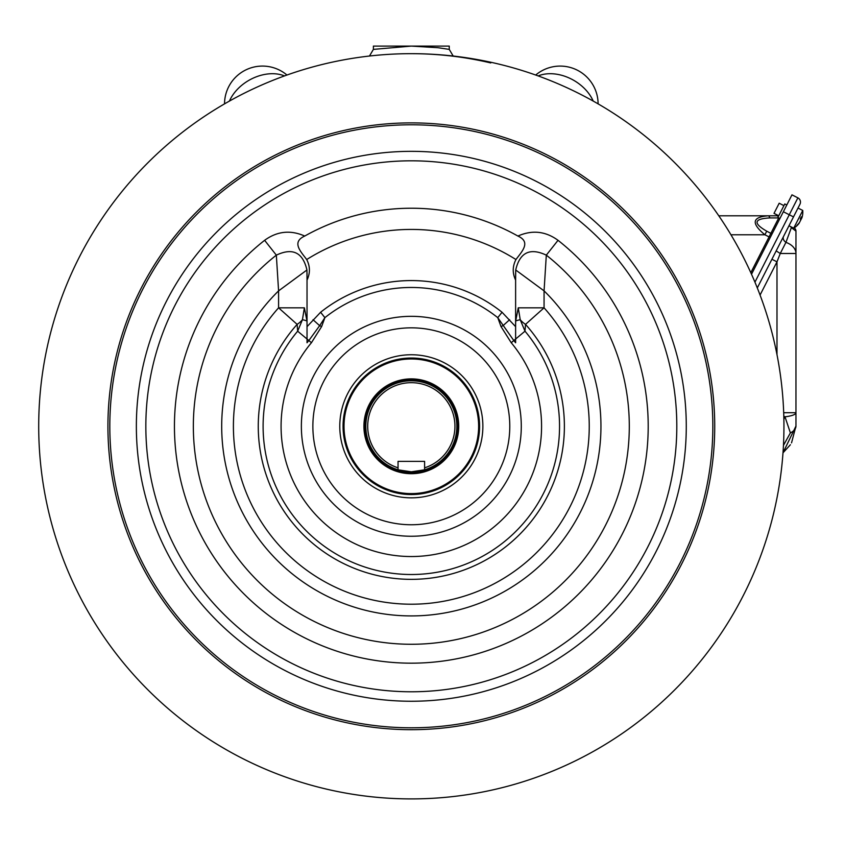 <?xml version="1.0" encoding="UTF-8"?>
<svg xmlns="http://www.w3.org/2000/svg" width="845" height="845" viewBox="0 0 845 845"><rect width="100%" height="100%" fill="white"/><g stroke="black" fill="none" stroke-linecap="round" stroke-linejoin="round"><path stroke-width="1.27" d="M363.92 426.292A47.404 47.404 0 0 1 435.027 385.236A47.404 47.404 0 0 1 435.027 467.348A47.404 47.404 0 0 1 363.92 426.292M343.059 426.292A68.265 68.265 0 0 1 445.452 367.174A68.265 68.265 0 0 1 445.452 485.41A68.265 68.265 0 0 1 343.059 426.292M411.325 497.842A71.55 71.55 0 0 1 349.365 390.517A71.55 71.55 0 0 1 473.284 390.517A71.55 71.55 0 0 1 411.325 497.842M511.214 342.711L513.802 340.546L497.758 317.657A138.823 138.823 0 0 0 324.892 317.657L321.649 326.529L311.435 342.711A130.246 130.246 0 0 0 321.987 521.069A130.246 130.246 0 0 0 500.662 521.069A130.246 130.246 0 0 0 511.214 342.711L501 326.529L497.758 317.657L502.046 312.259L515.619 326.656L515.619 339.025L524.998 331.177A148.213 148.213 0 0 1 512.989 534.146A148.213 148.213 0 0 1 309.661 534.146A148.213 148.213 0 0 1 297.651 331.177L297.134 324.374L278.586 307.823L278.586 290.87A189.629 189.629 0 0 0 276.79 559.929A189.629 189.629 0 0 0 545.859 559.929A189.629 189.629 0 0 0 544.064 290.87L515.714 269.988L515.619 280.086L515.619 272.977M321.649 326.529A28.445 2.831 -155.6 0 0 319.642 325.684L324.892 317.657L320.604 312.259A145.72 145.72 0 0 1 502.046 312.259M313.02 319.706L319.642 325.684L308.847 340.546L307.031 339.025L307.031 326.656L320.604 312.259M515.619 342.753L515.619 339.025L513.802 340.546A133.626 133.626 0 0 1 515.619 342.753M306.936 269.988L278.586 290.87L276.336 255.148L264.622 240.307C277.149 231.181 290.522 229.766 304.739 236.051C291.324 242.124 300.683 251.461 306.703 259.531C310.189 266.302 310.305 273.146 307.031 280.086L306.936 269.988C302.848 252.401 292.645 247.458 276.336 255.148A217.978 217.978 0 0 0 251.271 574.273A217.978 217.978 0 0 0 571.378 574.273A217.978 217.978 0 0 0 546.314 255.148L544.064 290.87L544.064 307.823L525.516 324.374A153.051 153.051 0 0 1 517.489 536.543A153.051 153.051 0 0 1 305.161 536.543A153.051 153.051 0 0 1 297.134 324.374A28.445 21.843 0 0 0 302.425 319.737L304.38 307.823L306.967 320.92A28.445 2.831 -155.6 0 0 302.425 319.737L297.651 331.177L307.031 339.025L307.031 342.753A133.626 133.626 0 0 1 308.847 340.546L311.435 342.711M501 326.529A28.445 2.831 -24.4 0 1 503.007 325.684L509.63 319.706M515.619 326.656L515.619 280.086C512.345 273.21 512.45 266.355 515.946 259.531C521.946 251.483 531.325 242.103 517.911 236.051C532.128 229.766 545.5 231.181 558.027 240.307A236.885 236.885 0 0 1 585.258 587.106A236.885 236.885 0 0 1 237.392 587.106A236.885 236.885 0 0 1 264.622 240.307M520.224 319.737L524.998 331.177L525.516 324.374A28.445 21.843 0 0 1 520.224 319.737A28.445 2.831 -24.4 0 0 515.682 320.92L518.27 307.823L520.224 319.737M515.619 324.195L515.682 320.92M307.031 272.977L307.031 326.656M558.027 240.307L546.314 255.148C530.005 247.458 519.802 252.401 515.714 269.988M306.967 320.92L307.031 324.195M304.739 236.051A218.073 218.073 0 0 1 517.911 236.051M411.325 151.339A274.963 274.963 0 0 1 686.277 426.292A274.963 274.963 0 0 1 411.325 701.255A274.963 274.963 0 0 1 136.362 426.292A274.963 274.963 0 0 1 411.325 151.339M411.325 727.798A301.507 301.507 0 0 0 672.44 275.544A301.507 301.507 0 0 0 150.209 275.544A301.507 301.507 0 0 0 411.325 727.798M411.325 729.689A303.397 303.397 0 0 1 148.572 274.593A303.397 303.397 0 0 1 674.078 274.593A303.397 303.397 0 0 1 411.325 729.689M411.325 798.905A372.613 372.613 0 0 1 88.63 239.98A372.613 372.613 0 0 1 734.02 239.98A372.613 372.613 0 0 1 411.325 798.905M593.222 101.094A37.93 27.272 -150 0 0 538.149 75.923M598.102 103.872A37.93 37.93 0 0 0 535.688 75.047A37.93 37.93 0 0 1 598.102 103.872M369.466 56.034L373.395 49.39L411.325 46.095L438.143 47.732L449.255 49.39L453.184 56.034M449.255 49.39L449.255 46.095L373.395 46.095L373.395 49.39M286.962 75.047A37.93 37.93 0 0 0 224.538 103.872M284.501 75.923A37.93 27.272 150 0 0 229.428 101.094M490.755 62.931C464.644 56.773 438.164 53.689 411.325 53.679L411.325 53.679M778.731 215.802L718.799 215.802L778.731 215.802M770.429 237.128L769.056 236.896L778.731 217.915A5.693 2.355 90 0 1 778.731 217.915L769.911 217.915C753.93 218.76 752.874 223.186 766.721 231.181L772.045 233.959M750.814 272.703L769.056 236.896L764.894 234.773C751.047 223.333 752.103 217.017 768.084 215.802A5.693 2.355 90 0 1 769.911 217.915M730.957 234.773L764.894 234.773L766.721 231.181M776.904 215.802A5.693 2.355 90 0 1 778.224 216.806M757.3 287.944L799.951 204.237L793.497 216.901L789.272 214.757L797.881 197.857A4.743 4.743 0 0 1 799.951 204.237A4.743 4.743 0 0 0 797.881 197.857L791.966 194.846L751.511 274.255M779.914 218.496L777.886 217.461L784.773 203.951L786.801 204.986M778.752 215.771L774.02 213.362L779.185 203.222L783.917 205.641M797.881 197.857L791.966 194.846M771.918 259.257L776.175 250.902L780.262 253.489L776.988 261.834L771.918 259.257M783.547 236.442L788.976 225.773L793.708 228.182A18.843 18.843 0 0 0 799.18 223.186A18.843 18.843 0 0 1 794.163 227.896A3.792 3.792 0 0 1 795.958 231.118L791.374 227.611L785.934 242.367L780.262 253.489L795.958 253.489L795.958 231.118L795.958 412.719L795.958 253.489A18.96 12.612 180 0 0 785.934 242.367A5.693 4.246 27 0 1 783.547 236.442M799.507 222.446L798.884 223.281M799.433 222.594L800.564 220.387L799.433 222.594A18.812 17.386 -153 0 1 797.067 225.119A17.639 6.739 27 0 1 796.677 225.89A18.812 17.386 27 0 0 799.043 223.365M800.69 218.084L801.514 218.506L801.989 217.598L801.514 218.506A18.812 7.182 -153 0 0 801.282 216.848A17.639 16.298 -153 0 1 800.331 218.718A18.812 7.182 27 0 1 800.564 220.387M798.018 208.039L802.75 210.447A18.843 18.843 0 0 1 801.916 217.809A18.843 18.843 0 0 0 802.75 210.447L793.708 228.182M801.588 218.369L800.468 220.577M801.514 218.506L801.989 217.598L801.514 218.506M791.374 227.611L792.124 227.379L791.374 227.611A5.693 4.732 27 0 1 790.772 226.682M791.533 442.875L795.958 426.07L795.958 412.719L795.958 426.07L782.988 452.846L790.402 444.734M783.452 445.378L790.392 432.904A18.96 9.654 0 0 0 795.958 426.07M790.392 432.904L784.994 416.796A18.96 4.5 -0 0 0 795.958 412.719L783.695 412.719M411.325 473.696A47.404 47.404 0 0 1 370.268 402.59A47.404 47.404 0 0 1 452.381 402.59A47.404 47.404 0 0 1 411.325 473.696M411.325 472.682A46.39 46.39 0 0 1 371.145 403.097A46.39 46.39 0 0 1 451.505 403.097A46.39 46.39 0 0 1 411.325 472.682M424.602 467.834L424.602 469.82L411.325 471.806A45.514 45.514 0 0 1 374.346 399.769A45.514 45.514 0 0 1 448.304 399.769A45.514 45.514 0 0 1 411.325 471.806L398.048 469.82L398.048 461.37L424.602 461.37L424.602 467.834A43.613 43.613 0 0 0 446.646 400.71A43.613 43.613 0 0 0 375.993 400.71A43.613 43.613 0 0 0 398.048 467.834M344.01 426.292A67.315 67.315 0 0 1 444.988 367.997A67.315 67.315 0 0 1 444.988 484.586A67.315 67.315 0 0 1 344.01 426.292M411.325 327.839A98.464 98.464 0 0 0 326.054 475.524A98.464 98.464 0 0 0 496.596 475.524A98.464 98.464 0 0 0 411.325 327.839M326.994 355.734A109.956 109.956 0 0 1 518.334 451.6A109.956 109.956 0 0 1 362.061 524.597A109.956 109.956 0 0 1 326.994 355.734M515.946 259.531A196.874 196.874 0 0 0 306.703 259.531M304.38 307.823L278.586 307.823A177.915 177.915 0 0 0 287.923 554.457A177.915 177.915 0 0 0 534.727 554.457A177.915 177.915 0 0 0 544.064 307.823L518.27 307.823M411.325 160.814A265.478 265.478 0 0 0 181.411 559.031A265.478 265.478 0 0 0 641.239 559.031A265.478 265.478 0 0 0 411.325 160.814M754.934 282.156L789.272 214.757L783.357 211.736M776.988 354.668L776.988 261.834L760.067 295.053M783.864 419.014L784.994 416.796L783.801 416.194M800.616 218.211L801.535 218.686"/></g></svg>
